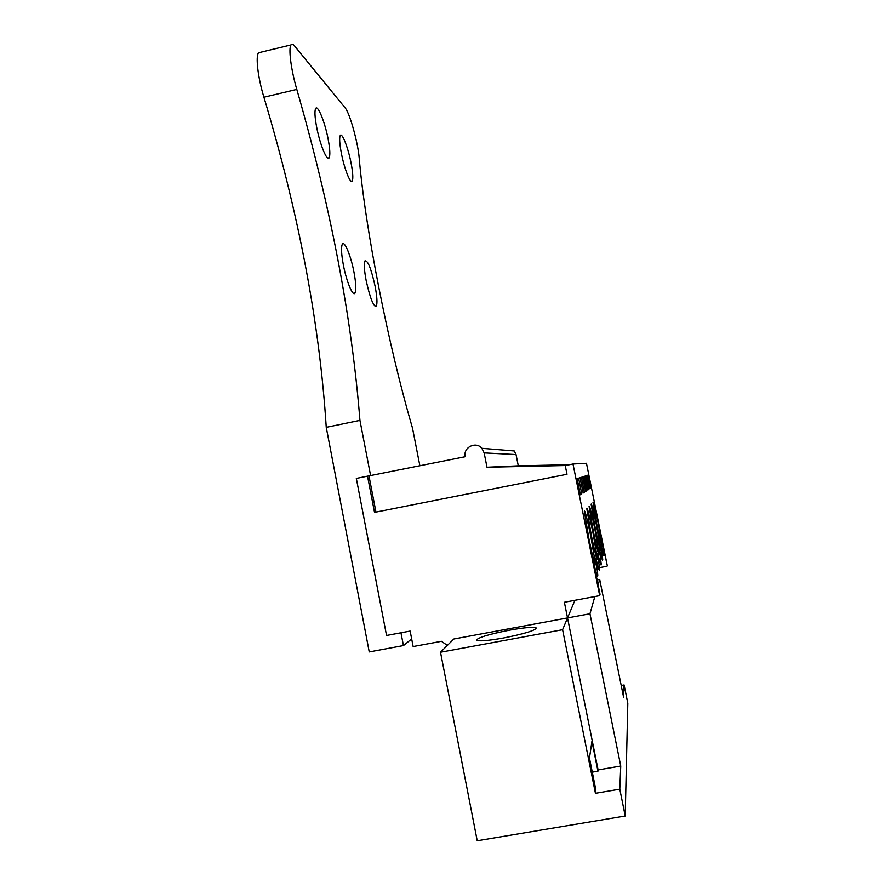 <?xml version="1.0" encoding="UTF-8"?>
<svg xmlns="http://www.w3.org/2000/svg" width="885" height="885" viewBox="0 0 885 885"><rect width="100%" height="100%" fill="white"/><g stroke="black" fill="none" stroke-linecap="round" stroke-linejoin="round"><path stroke-width="1.33" d="M597.121 579.941L599.698 579.454L623.593 697.203L624.102 684.979L627.808 703.21L625.219 816.014L477.225 840.75L440.509 652.234L562.594 629.722L595.439 793.303L619.799 789.177L625.219 816.014M574.918 600.295L567.539 617.929L589.963 613.77L620.75 766.045L619.799 789.177M599.698 579.454L598.138 584.952M594.842 596.567L589.963 613.77M621.215 685.488L624.102 684.979M567.008 474.272L374.521 512.382L567.008 474.272L565.238 465.554L572.993 464.005L586.467 463.275L607.243 565.404L602.132 542.129L604.068 555.105C604.09 557.395 603.039 553.988 600.904 544.894L602.718 559.409C602.751 561.931 601.634 558.413 599.366 548.855L601.236 564.121C601.269 566.909 600.085 563.28 597.685 553.213L599.599 569.309C599.643 572.407 598.382 568.646 595.837 558.026L597.795 575.029C597.84 578.524 596.468 574.52 593.691 563.015L600.03 594.3L599.698 595.66L564.387 602.265L598.105 769.928L620.75 766.045M598.105 769.928L597.961 771.178L592.286 772.151M597.961 771.178L591.943 741.276L589.465 758.08L595.837 789.807L595.439 793.303M440.509 652.234L453.828 639.003L567.539 617.929L562.594 629.722M607.044 566.234L599.477 567.661M572.993 464.005L599.698 595.66M447.367 645.419L441.438 641.304L413.14 646.548L410.153 631.071L386.546 635.474L356.323 478.42L367.529 476.163L374.521 512.382M503.443 638.008C487.668 640.773 478.674 641.503 476.462 640.198C477.745 637.631 488.642 634.313 509.14 630.242C524.683 627.476 533.732 626.735 536.266 627.996C535.37 630.474 524.429 633.815 503.443 638.008M367.529 476.163L465.2 456.715C462.91 447.478 475.898 440.918 481.871 448.319L484.15 452.899L516.043 454.569L514.251 450.963L481.871 448.319M598.205 523.212L602.231 546.322C601.977 547.848 600.229 540.857 596.999 525.347L592.994 502.26C593.293 500.943 595.03 507.935 598.205 523.212M595.295 528.389L591.125 504.218C591.445 502.724 593.271 509.992 596.612 526.044L600.793 550.238C600.528 551.963 598.691 544.684 595.295 528.389M588.835 489.372L587.828 490.013L584.996 476.097L586.069 475.754L588.835 489.372L587.74 489.582M591.346 535.403L586.821 508.753C587.186 506.795 589.222 514.727 592.939 532.571L597.486 559.231C597.187 561.499 595.14 553.556 591.346 535.403M586.711 490.733L583.812 476.473L582.64 476.838L585.605 491.452L586.711 490.733L585.505 490.976M593.415 531.719L589.078 506.375C589.41 504.66 591.346 512.249 594.864 529.153L599.222 554.519C598.935 556.499 596.999 548.899 593.415 531.719M584.377 492.237L583.149 493.034L580.029 477.668L581.334 477.258L584.377 492.237L583.038 492.502M590.815 536.343L595.561 564.453C595.24 567.042 593.072 558.723 589.045 539.496L584.321 511.397C584.708 509.14 586.877 517.448 590.815 536.343M577.142 478.586L580.427 494.781L581.788 493.907L578.591 478.132L577.142 478.586M590.782 488.122L589.864 488.708L587.153 475.411L588.127 475.101L590.782 488.122L589.775 488.31M369.012 476.075L375.959 512.094M569.409 464.725L518.3 465.831L516.043 454.569M565.349 465.532L486.993 467.236L484.15 452.899M518.3 465.831L486.993 467.236M581.788 493.907L580.306 494.195M419.877 465.831L412.51 428.13C388.139 344.885 365.24 228.452 359.221 158.249C357.971 142.573 349.774 113.048 345.128 107.859L294.561 45.965C293.035 44.106 291.851 43.763 291.021 44.936C288.278 48.244 291.054 69.893 296.807 89.396L263.918 97.206C298.975 214.458 319.739 324.507 326.244 427.333L359.941 420.375L370.638 475.743M326.244 427.333L369.233 651.924L403.438 645.574L400.96 632.786M359.941 420.375C351.787 317.593 330.736 207.267 296.807 89.396M328.147 139.166C325.016 122.384 317.792 104.397 315.657 108.49C314.474 110.913 314.794 117.097 316.642 127.042C319.894 144.41 327.173 162.021 329.154 157.751C330.326 155.207 329.983 149.012 328.147 139.166M351.146 163.393C348.259 148.072 342.03 131.953 340.238 135.527C339.209 137.772 339.574 143.613 341.333 153.05C344.309 168.847 350.593 184.666 352.252 180.938C353.27 178.593 352.905 172.741 351.146 163.393M366.113 280.357C370.162 298.488 373.581 307.006 376.368 305.922C377.452 303.124 377.043 296.63 375.151 286.463C371.202 268.631 367.795 260.124 364.93 260.92C363.812 263.608 364.211 270.08 366.113 280.357M343.369 265.013C346.544 281.906 353.115 297.36 355.073 292.946C356.345 289.86 355.98 282.934 353.978 272.171C350.914 255.82 344.398 240.012 342.296 244.271C341.013 247.214 341.367 254.128 343.369 265.013M263.918 97.206C257.955 77.814 255.4 56.175 258.575 52.768L260.721 52.248M411.669 638.948L403.438 645.574M594.974 564.564L595.561 564.453M291.021 44.936L258.575 52.768M329.154 157.751L327.771 158.061M352.252 180.938L351.113 181.204M376.368 305.922L375.019 306.21M355.073 292.946L353.425 293.3"/></g></svg>
